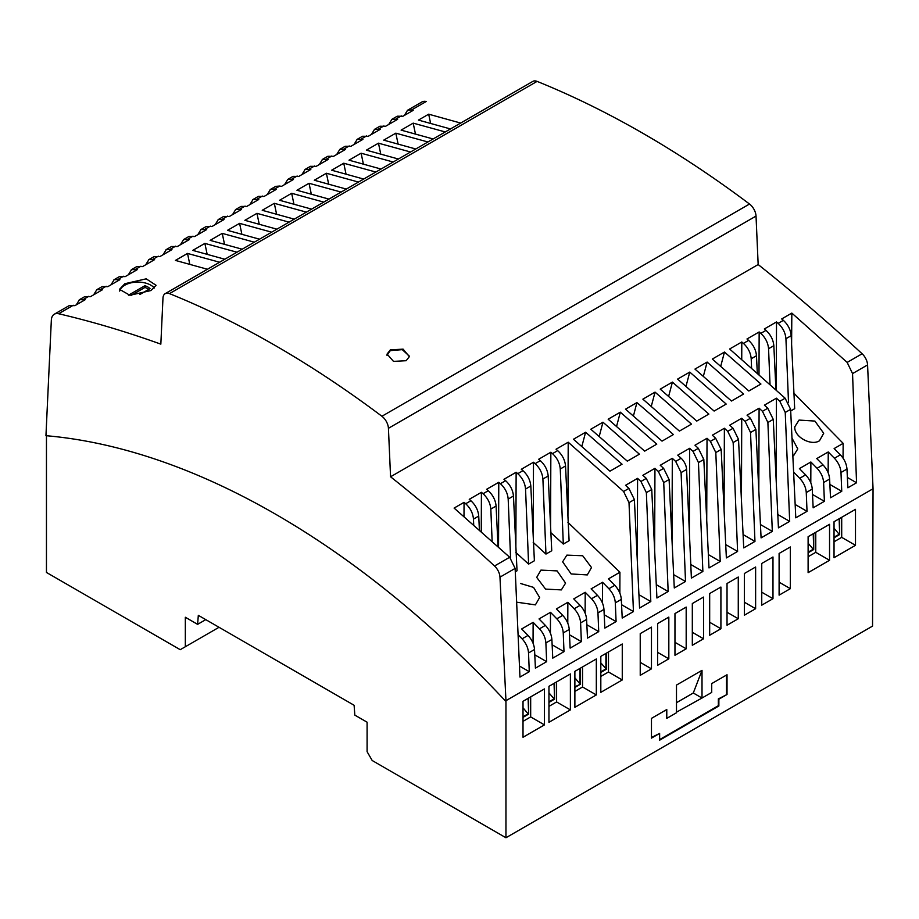 <?xml version="1.0" encoding="UTF-8"?>
<svg xmlns="http://www.w3.org/2000/svg" width="919" height="919" viewBox="0 0 919 919"><rect width="100%" height="100%" fill="white"/><g stroke="black" fill="none" stroke-linecap="round" stroke-linejoin="round"><path stroke-width="1.38" d="M180.227 649.687L219.032 627.286L180.227 649.687L46.455 572.457L46.455 436.272M847.387 477.466L856.554 482.762L847.869 487.771L846.973 469.035C846.548 463.831 844.343 459.098 840.357 454.848L834.13 448.564L843.16 443.349L843.045 458.144M829.88 484.451L841.747 491.309L840.988 472.504C840.586 467.277 838.404 462.533 834.429 458.259L828.237 451.964L828.157 472.791M843.16 443.349L793.947 393.217M856.554 482.762L852.545 373.596L847.157 362.408L791.833 313.092L781.701 318.939L783.356 320.352C788.031 324.671 790.639 329.783 791.19 335.676L794.682 408.679L790.685 410.988M751.581 368.014L751.202 358.766C750.697 352.839 748.1 347.715 743.437 343.384L741.794 341.983L729.629 349.002L785.136 398.214L790.616 409.357L795.797 517.834L807.031 511.343L806.262 492.55C805.871 487.323 803.688 482.578 799.714 478.305L793.614 472.102M799.415 468.598L805.63 474.882C809.616 479.144 811.833 483.876 812.258 489.08L813.154 507.816L824.389 501.326L823.619 482.521C823.229 477.294 821.046 472.55 817.071 468.288L810.88 461.993L799.415 468.598M828.237 451.964L816.773 458.581L822.987 464.865C826.974 469.127 829.191 473.859 829.616 479.063L830.512 497.788L841.747 491.309M793.545 455.744L797.772 448.886L791.983 438.087M799.059 420.075L794.843 426.738C793.66 436.514 810.937 446.358 819.484 440.764L823.711 433.274L814.9 421.074L799.059 420.075M777.796 514.514L789.674 521.372L778.439 527.851L773.258 419.374L767.882 422.476L772.316 531.389L761.081 537.879L755.889 429.403L750.524 432.504L754.958 541.417L743.724 547.896L738.531 439.42L733.167 442.521L737.589 551.434L726.366 557.925L721.174 449.448L715.809 452.55L720.232 561.463L708.997 567.942L703.816 459.466L698.451 462.567L702.874 571.48L691.387 578.108L686.585 469.414A10.833 6.249 -120 0 0 681.128 458.259A1444.071 833.74 -120 0 0 677.762 455.158L689.664 448.288L689.365 532.296M776.164 480.258L776.452 398.18L764.401 405.141L767.779 408.243L773.258 419.374M872.545 489.034L505.955 700.68L505.955 837.749L872.545 626.103L873.05 488.747L867.57 364.923A10.833 6.249 -120 0 0 862.125 353.769A1444.071 833.74 -120 0 0 758.164 264.546L756.027 216.068A10.833 6.249 -120 0 0 749.513 204.029A1010.854 583.611 -120 0 0 537.087 81.389A10.833 6.249 -120 0 0 533.112 81.251M505.955 700.68L499.97 577.155A10.833 6.249 -120 0 0 494.525 566.001A1444.071 833.74 -120 0 0 390.564 476.777L758.164 264.546M473.699 524.979L473.469 519.12C472.952 513.193 470.356 508.069 465.703 503.738L464.049 502.337L454.101 508.081L509.677 557.247L515.134 568.401L519.959 677.085L529.287 671.697L519.465 666.034M492.136 541.314L490.826 509.092C490.309 503.175 487.725 498.052 483.061 493.721L481.407 492.308L469.241 499.339L470.896 500.74C475.571 505.071 478.179 510.171 478.73 516.076L479.396 529.987M510.585 558.166L508.184 499.074C507.667 493.147 505.082 488.023 500.418 483.693L498.776 482.291L486.599 489.31L488.253 490.723C492.929 495.042 495.536 500.154 496.088 506.047L498.029 546.633M567.919 522.371L619.923 572.227L608.47 578.844L614.811 585.311C618.728 589.561 620.899 594.248 621.313 599.383L622.209 618.05L633.444 611.572L629.01 502.659L623.587 491.481L568.206 442.2L556.041 449.23L557.684 450.632C562.359 454.962 564.978 460.063 565.53 465.967L569.102 540.717L563.313 544.059L560.257 469C559.74 463.084 557.155 457.961 552.491 453.63L550.849 452.228L538.683 459.247L540.326 460.66C545.001 464.98 547.621 470.091 548.172 475.985L551.745 550.745L545.955 554.088L542.899 479.029C542.382 473.113 539.798 467.989 535.134 463.658L533.491 462.246L521.314 469.276L522.968 470.677C527.644 474.997 530.252 480.109 530.814 486.002L534.387 560.762L528.597 564.105L525.542 489.046C525.025 483.13 522.44 478.006 517.776 473.676L516.133 472.263L503.957 479.293L505.611 480.694C510.286 485.025 512.894 490.137 513.457 496.03L517.029 570.779L515.283 571.79M625.529 485.312L628.906 488.414L634.386 499.557L639.567 608.033L650.801 601.543L646.367 492.63L640.945 481.464L637.579 478.351L625.529 485.312M642.886 475.295L646.264 478.397L651.743 489.528L656.924 598.005L668.159 591.526L663.725 482.613L658.314 471.436L654.948 468.334L642.886 475.295M660.244 465.267L663.621 468.368L669.101 479.511L674.282 587.988L685.517 581.497L681.094 472.584L675.672 461.418L672.306 458.317L660.244 465.267M698.451 462.567L693.029 451.39L689.664 448.288M715.809 452.55L710.387 441.373L707.021 438.271L694.971 445.221L698.337 448.323L703.816 459.466M733.167 442.521L727.745 431.356L724.379 428.243L712.328 435.204L715.694 438.306L721.174 449.448M750.524 432.504L745.102 421.327L741.736 418.225L729.686 425.187L733.052 428.288L738.531 439.42M767.882 422.476L762.46 411.31L759.094 408.197L747.044 415.158L750.421 418.26L755.889 429.403M789.674 521.372L785.24 412.459L779.817 401.281L776.452 398.18M770.019 384.429L768.56 348.738C768.054 342.821 765.458 337.698 760.794 333.367L759.151 331.954L746.986 338.985L748.629 340.386C753.304 344.717 755.923 349.829 756.475 355.722L757.302 373.068M788.525 402.568L785.929 338.72C785.412 332.804 782.816 327.669 778.163 323.35L776.509 321.937L764.344 328.968L765.986 330.369C770.662 334.688 773.281 339.8 773.832 345.693L775.946 389.805M708.848 414.09L696.751 421.074L660.233 389.139L672.409 382.109L708.848 414.09M726.205 404.073L689.767 372.092L677.59 379.11L714.109 411.057L726.205 404.073M625.517 409.173L662.036 441.12L673.386 434.561A1444.071 833.74 -120 0 0 636.913 402.602L625.517 409.173M691.479 424.118L679.394 431.103L642.875 399.156L655.052 392.126L691.479 424.118M707.125 362.063L694.959 369.093L731.467 401.029L743.563 394.056L707.125 362.063L703.357 376.296M639.406 454.181L602.967 422.2L590.802 429.219L627.321 461.166L639.406 454.181M622.048 464.21L585.61 432.217L573.445 439.248L609.952 471.183L622.048 464.21M724.482 352.046L760.921 384.027L748.824 391.012L712.317 359.065L724.482 352.046L720.714 366.279M620.325 412.171L608.16 419.202L644.678 451.137L656.763 444.164L620.325 412.171L616.569 426.405M651.284 406.359L655.052 392.126M599.211 436.433L602.967 422.2M581.842 446.45L585.61 432.217M668.641 396.342L672.409 382.109M685.999 386.325L689.767 372.092M636.913 402.602L633.432 415.962M139.952 294.459L150.027 288.635A14.084 8.133 180 0 0 144.915 285.694L144.915 287.463A14.084 8.133 180 0 1 148.775 289.359M397.272 116.208L402.924 116.265L413.182 110.349L411.563 109.958L426.221 101.504A14.44 8.34 -120 0 0 422.235 101.802M390.564 476.777L388.427 428.3A10.833 6.249 -120 0 0 381.913 416.261A1010.854 583.611 -120 0 0 169.487 293.62A10.833 6.249 -120 0 0 165.213 293.643A10.833 6.249 -120 0 0 162.973 298.147L160.836 344.143A1444.071 833.74 -120 0 0 58.621 313.735A14.44 8.34 -120 0 0 54.313 314.206A14.44 8.34 -120 0 0 51.338 320.214L45.95 435.686A830.339 479.396 -120 0 1 505.45 700.979M390.322 349.875L387.083 354.045L393.493 361.385L406.152 360.707L409.357 356.641L403.096 349.14L390.322 349.875M409.414 356.204L402.281 349.645L390.322 350.621L387.071 354.964M275.757 186.362L279.79 186.04L274.482 189.107L276.114 189.486L264.052 196.448L258.4 196.39M274.482 189.107L270.427 189.44L267.257 194.552M279.79 186.04L281.421 186.419L293.471 179.458L287.785 179.423L284.614 184.524M379.915 126.236L385.566 126.294L397.628 119.332L391.942 119.286L388.771 124.398M362.557 136.253L368.209 136.311L380.259 129.349L374.584 129.303L371.414 134.415M345.199 146.282L350.851 146.328L362.902 139.378L357.227 139.332L354.056 144.432M327.83 156.299L333.494 156.356L345.544 149.395L339.869 149.349L336.699 154.461M310.473 166.316L316.136 166.373L328.186 159.424L322.512 159.378L319.33 164.478M293.115 176.345L298.778 176.402L310.829 169.441L305.154 169.395L301.972 174.507M241.042 206.407L246.694 206.465L258.756 199.503L253.07 199.469L249.899 204.569M223.685 216.436L229.336 216.493L241.398 209.532L235.712 209.486L232.541 214.598M206.327 226.453L211.979 226.511L224.029 219.549L218.354 219.503L215.184 224.615M188.969 236.47L194.621 236.528L206.672 229.578L200.997 229.532L197.826 234.632M171.6 246.499L177.264 246.556L189.314 239.595L183.639 239.549L180.469 244.661M154.243 256.516L159.906 256.573L171.956 249.612L166.282 249.577L163.1 254.678M136.885 266.544L142.548 266.602L154.599 259.64L148.924 259.595L145.742 264.706M119.527 276.562L125.191 276.619L137.241 269.658L131.555 269.623L128.384 274.724M102.17 286.59L107.822 286.648L119.884 279.686L114.197 279.64L111.027 284.752M84.812 296.607L90.464 296.665L102.526 289.703L96.84 289.657L93.669 294.769M69.212 305.613L74.91 305.648L85.168 299.732L79.482 299.686L76.311 304.786M323.752 202.111L291.668 193.289L279.583 200.273L311.598 209.13M236.964 252.22L204.88 243.397L192.783 250.382L224.799 259.238M410.552 151.991L378.467 143.18L366.371 150.165L398.387 159.01M254.322 242.191L222.237 233.38L210.141 240.364L242.156 249.21M445.267 131.945L413.182 123.135L401.098 130.119L433.113 138.976M271.679 232.174L239.595 223.363L227.498 230.336L259.526 239.193M341.11 192.082L309.025 183.272L296.94 190.244L328.956 199.101M393.194 162.02L361.11 153.209L349.013 160.182L381.029 169.039M306.395 212.128L274.31 203.317L262.225 210.29L294.241 219.147M358.479 182.065L326.394 173.243L314.298 180.227L346.314 189.084M375.837 172.037L343.752 163.226L331.656 170.21L363.671 179.056M430.597 123.307L428.691 114.186L418.455 120.09L450.471 128.947M428.691 114.186L460.672 123.066M289.037 222.145L256.952 213.334L244.868 220.319L276.883 229.164M219.607 262.237L187.522 253.426L175.426 260.41L207.441 269.256M124.835 283.718L119.504 289.336L129.912 295.275L150.865 290.565L156.081 285.304L146.201 278.836L124.835 283.718M427.909 141.974L395.825 133.163L383.728 140.136L415.744 148.993M363.361 163.996L361.11 153.209M276.573 214.104L274.31 203.317M328.646 184.041L326.394 173.243M346.003 174.013L343.752 163.226M259.215 224.121L256.952 213.334M189.773 264.212L187.522 253.426M119.654 291.105A18.414 10.626 180 0 1 124.835 285.2A18.414 10.626 180 0 1 154.335 287.98M144.915 285.694L128.488 295.171M398.088 143.95L395.825 133.163M293.931 204.087L291.668 193.289M207.131 254.195L204.88 243.397M380.73 153.967L378.467 143.18M224.5 244.167L222.237 233.38M415.445 133.933L413.182 123.135M241.858 234.15L239.595 223.363M311.288 194.058L309.025 183.272M144.915 287.463L131.314 295.309M411.563 109.958L407.542 110.28L404.44 115.346M570.389 709.905L548.953 722.288L548.953 686.321L570.389 673.949L570.389 709.905L556.604 701.944L556.604 681.898M622.266 679.957L600.819 692.34L600.819 656.373L622.266 644.001L622.266 679.957L608.481 671.996L608.481 651.95M574.88 707.308L574.88 671.352L596.328 658.969L596.328 694.936L574.88 707.308M651.468 668.848L640.233 675.327L640.233 633.616L651.468 627.137L651.468 668.848L640.233 662.358M738.267 618.74L727.032 625.219L727.032 583.508L738.267 577.029L738.267 618.74L727.032 612.249M668.825 658.82L657.59 665.31L657.59 623.599L668.825 617.109L668.825 658.82L657.59 652.341M720.91 628.757L709.675 635.247L709.675 593.536L720.91 587.046L720.91 628.757L709.675 622.278M692.317 645.264L692.317 603.553L703.54 597.074L703.54 638.785L692.317 645.264M674.96 613.582L686.183 607.091L686.183 648.803L674.96 655.281L674.96 613.582M755.625 608.711L744.39 615.202L744.39 573.49L755.625 567L755.625 608.711L744.39 602.232M855.486 545.312L834.038 557.695L834.038 521.728L855.486 509.344L855.486 545.312L841.701 537.351L841.701 517.305M772.982 556.983L772.982 598.694L761.748 605.173L761.748 563.462L772.982 556.983M829.547 560.28L808.111 572.663L808.111 536.696L829.547 524.324L829.547 560.28L815.762 552.319L815.762 532.285M790.34 588.665L779.105 595.156L779.105 553.445L790.34 546.954L790.34 588.665L779.105 582.187M727.032 694.488L718.865 699.21L718.865 705.987L659.635 740.186L659.635 733.396L651.468 738.118L651.468 718.371L666.78 709.525L666.78 718.371L676.487 712.765L676.487 685.08L702.013 670.342L702.013 698.026L711.72 692.432L711.72 683.587L727.032 674.741L727.032 694.488L718.348 698.911L718.348 705.689L659.635 739.588M544.462 724.884L523.014 737.256L523.014 701.3L544.462 688.917L544.462 724.884L530.677 716.923L530.677 696.878M205.776 619.636L197.608 624.346L185.328 617.258L185.328 646.735M505.955 837.749L372.195 760.518L367.095 751.673L367.095 722.196L354.826 715.12L354.114 705.275L198.32 615.328L197.608 624.346M464.049 502.337L464.003 516.558M534.525 649.503C534.1 644.368 531.929 639.67 528.011 635.42L521.67 628.952L533.135 622.347L539.453 628.826C543.359 633.076 545.495 637.786 545.886 642.932L546.644 661.68L535.409 668.159L534.525 649.503L528.528 652.961C528.138 647.803 526.001 643.093 522.095 638.843L518.075 634.719M551.882 639.475C551.457 634.34 549.286 629.653 545.369 625.402L539.039 618.935L550.492 612.318L556.811 618.797C560.716 623.059 562.853 627.757 563.244 632.915L564.002 651.651L552.767 658.142L551.882 639.475L545.886 642.932M569.24 629.458C568.815 624.323 566.644 619.624 562.738 615.385L556.397 608.918L567.85 602.301L574.168 608.78C578.074 613.03 580.222 617.74 580.601 622.898L581.359 641.634L570.136 648.125L569.24 629.458L563.244 632.915M586.598 619.429C586.173 614.294 584.013 609.607 580.096 605.357L573.755 598.889L585.208 592.273L591.526 598.751C595.432 603.013 597.58 607.712 597.959 612.87L598.729 631.617L587.494 638.096L586.598 619.429L580.601 622.898M603.955 609.412C603.542 604.277 601.371 599.579 597.453 595.34L591.112 588.872L602.565 582.255L608.883 588.734C612.789 592.985 614.937 597.695 615.316 602.853L616.086 621.589L604.851 628.079L603.955 609.412L597.959 612.87M550.561 532.4L563.313 544.059M533.204 542.417L545.955 554.088M515.846 552.434L528.597 564.105M566.862 555.133L562.646 561.808L571.147 573.95L587.287 574.926L591.514 567.517L582.68 555.742L566.862 555.133M561.348 589.895L565.576 583.117L557.109 570.906L540.923 570.113L536.707 577.396L545.576 589.113L561.348 589.895M516.639 602.175L535.409 604.874L539.637 597.488L533.56 587.39L520.533 583.485M529.287 671.697L528.528 652.961M810.88 461.993L810.799 482.82M824.389 501.326L812.522 494.468M741.794 341.983L741.736 359.409M759.151 331.954L759.002 374.573M776.509 321.937L776.268 390.104M791.833 313.092L791.604 344.234M807.031 511.343L795.165 504.497M741.736 418.225L741.449 500.304M743.08 534.559L754.958 541.417M759.094 408.197L758.807 490.286M760.438 524.542L772.316 531.389M708.365 554.605L720.232 561.463M707.021 438.271L706.722 520.349M725.723 544.588L737.589 551.434M724.379 428.243L724.092 510.332M690.789 564.496L702.874 571.48M672.306 458.317L672.007 540.395M673.65 574.651L685.517 581.497M654.948 468.334L654.65 550.412M656.292 584.668L668.159 591.526M638.935 594.696L650.801 601.543M637.579 478.351L637.292 560.441M550.849 452.228L550.584 526.472M533.491 462.246L533.227 536.501M516.133 472.263L515.869 546.518M498.776 482.291L498.535 547.092M481.407 492.308L481.269 531.63M568.206 442.2L567.942 516.455M619.923 572.227L619.854 593.111M633.444 611.572L621.566 604.713M585.208 592.273L585.139 613.157M533.135 622.347L533.054 643.22M546.644 661.68L534.778 654.822M564.002 651.651L552.135 644.805M550.492 612.318L550.412 633.202M567.85 602.301L567.781 623.174M598.729 631.617L586.85 624.759M616.086 621.589L604.208 614.742M602.565 582.255L602.496 603.128M581.359 641.634L569.493 634.776M523.014 721.346L530.677 716.923M528.632 698.061L528.632 714.12L523.014 717.36M523.014 716.774L528.115 713.822L523.014 707.791M528.115 698.348L528.632 714.12M554.571 683.081L554.571 699.152L548.953 702.392M548.953 706.366L556.604 701.944M548.953 701.806L554.054 698.854L548.953 692.823M554.571 699.152L554.054 683.38M606.437 653.133L606.437 669.204L600.819 672.444M600.819 676.418L608.481 671.996M600.819 671.858L605.931 668.906L605.931 653.432M600.819 662.875L606.437 669.204M574.88 691.398L582.543 686.975L582.543 666.93M580.498 668.113L580.498 684.173L574.88 687.412M574.88 686.826L580.498 684.173M574.88 677.843L579.992 683.874L579.992 668.4M596.328 694.936L582.543 686.975M703.54 638.785L692.317 632.295M686.183 648.803L674.96 642.312M839.656 518.488L839.656 534.548L834.038 537.787M834.038 541.773L841.701 537.351M834.038 537.201L839.15 534.261L834.038 528.218M839.656 534.548L839.15 518.775M772.982 598.694L761.748 592.204M808.111 556.742L815.762 552.319M813.729 533.457L813.729 549.528L808.111 552.767M808.111 552.181L813.212 549.229L808.111 543.198M813.212 533.755L813.729 549.528M676.487 712.179L702.013 698.026M666.275 709.824L666.78 718.371M659.635 733.396L651.468 737.52M726.515 675.04L726.515 694.201M701.507 697.739L693.294 692.995L702.013 670.342M693.294 692.995L676.487 702.69M840.357 454.848L834.429 458.259M846.973 469.035L840.988 472.504M805.63 474.882L799.714 478.305M822.987 464.865L817.071 468.288M862.125 353.769L847.157 362.408M509.677 557.247L494.525 566.001M470.896 500.74L465.703 503.738M488.253 490.723L483.061 493.721M505.611 480.694L500.418 483.693M522.968 470.677L517.776 473.676M540.326 460.66L535.134 463.658M557.684 450.632L552.491 453.63M628.906 488.414L623.587 491.481M646.264 478.397L640.945 481.464M663.621 468.368L658.314 471.436M681.128 458.259L675.672 461.418M698.337 448.323L693.029 451.39M715.694 438.306L710.387 441.373M733.052 428.288L727.745 431.356M750.421 418.26L745.102 421.327M767.779 408.243L762.46 411.31M785.136 398.214L779.817 401.281M743.437 343.384L748.629 340.386M760.794 333.367L765.986 330.369M778.163 323.35L783.356 320.352M749.513 204.029L381.913 416.261M537.087 81.389L169.487 293.62M401.304 115.886L395.997 118.953M383.947 125.903L378.628 128.97M366.578 135.932L361.27 138.987M343.913 149.016L349.22 145.949M331.862 155.977L326.555 159.033M314.505 165.994L309.198 169.062M291.84 179.079L297.147 176.011M257.125 199.124L262.432 196.057M245.074 206.086L239.767 209.141M227.717 216.103L222.398 219.17M210.348 226.131L205.04 229.187M187.683 239.216L192.99 236.149M170.325 249.233L175.632 246.166M152.968 259.261L158.275 256.194M135.61 269.278L140.917 266.211M123.56 276.24L118.252 279.307M106.202 286.257L100.895 289.324M88.844 296.286L83.537 299.341M73.267 305.269L58.621 313.735M756.027 216.068L388.427 428.3M528.011 635.42L522.095 638.843M545.369 625.402L539.453 628.826M562.738 615.385L556.811 618.797M580.096 605.357L574.168 608.78M597.453 595.34L591.526 598.751M614.811 585.311L608.883 588.734M812.258 489.08L806.262 492.55M790.616 409.357L785.24 412.459M686.585 469.414L681.094 472.584M669.101 479.511L663.725 482.613M651.743 489.528L646.367 492.63M634.386 499.557L629.01 502.659M621.313 599.383L615.316 602.853M515.134 568.401L499.97 577.155M867.57 364.923L852.545 373.596M829.616 479.063L823.619 482.521M751.202 358.766L756.475 355.722M768.56 348.738L773.832 345.693M785.929 338.72L791.19 335.676M565.53 465.967L560.257 469M548.172 475.985L542.899 479.029M530.814 486.002L525.542 489.046M513.457 496.03L508.184 499.074M496.088 506.047L490.826 509.092M478.73 516.076L473.469 519.12M387.037 354.665L387.037 355.423M270.163 189.59L275.493 186.511M391.678 119.436L397.008 116.357M374.32 129.453L379.65 126.374M339.593 149.498L344.924 146.42M356.951 139.481L362.281 136.403M287.521 179.561L292.851 176.482M304.878 169.544L310.208 166.465M322.236 159.515L327.566 156.437M407.278 110.418L421.913 101.975M252.805 199.607L258.136 196.528M79.218 299.824L84.548 296.757M96.575 289.807L101.906 286.728M113.933 279.79L119.263 276.711M131.291 269.761L136.621 266.682M148.648 259.744L153.978 256.665M166.006 249.715L171.336 246.637M183.363 239.698L188.694 236.62M200.721 229.67L206.051 226.602M218.09 219.652L223.42 216.574M235.448 209.635L240.778 206.557M54.313 314.206L68.936 305.763M532.813 81.412L165.213 293.643"/></g></svg>
